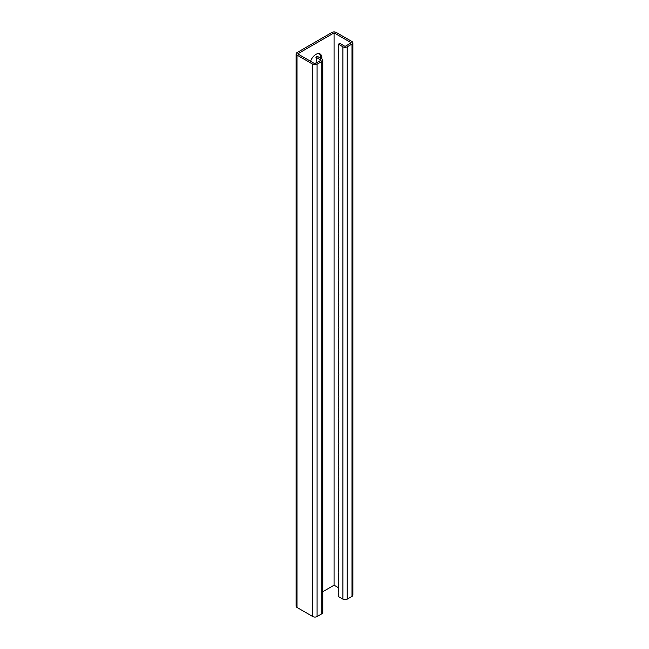 <?xml version="1.0" encoding="UTF-8"?>
<svg xmlns="http://www.w3.org/2000/svg" width="649" height="649" viewBox="0 0 649 649"><rect width="100%" height="100%" fill="white"/><g stroke="black" fill="none" stroke-linecap="round" stroke-linejoin="round"><path stroke-width="0.97" d="M310.555 61.266A8.453 4.884 -60 0 1 320.119 53.989A8.453 4.884 -60 0 1 321.872 57.858L321.872 58.962L317.329 56.341L315.893 57.169L321.15 60.203L314.935 63.797L297.713 53.851L334.065 32.864L351.287 42.81L345.065 46.395L339.808 43.361L338.372 44.189L338.867 45.852L338.372 46.947L338.867 48.618L338.372 49.713L338.867 51.376L338.372 52.472L338.867 54.143L338.372 55.23L338.867 56.901L338.372 57.996L338.867 59.659L338.372 60.755L338.867 62.426L338.372 63.521L338.867 65.184L338.372 66.279L338.867 67.95L338.372 69.045L338.867 70.709L338.372 71.804L338.867 73.475L338.372 74.562L338.867 76.233L338.372 77.328L338.867 78.991L338.372 80.087L338.867 81.758L338.372 82.853L338.867 84.516L338.372 85.611L338.867 87.282L338.372 88.378L338.867 90.041L338.372 91.136L338.867 92.799L338.372 93.894L338.867 95.565L338.372 96.66L338.867 98.324L338.372 99.419L338.867 101.09L338.372 102.185L338.867 103.848L338.372 104.943L338.867 106.614L338.372 107.71L338.867 109.373L338.372 110.468L338.867 112.131L338.372 113.226L338.867 114.897L338.372 115.993L338.867 117.656L338.372 118.751L338.867 120.422L338.372 121.517L338.867 123.18L338.372 124.275L338.867 125.947L338.372 127.042L338.867 128.705L338.372 129.8L338.867 131.463L338.372 132.558L338.867 134.229L338.372 135.325L338.867 136.988L338.372 138.083L338.867 139.754L338.372 140.849L338.867 142.512L338.372 143.607L338.867 145.279L338.372 146.374L338.867 148.037L338.372 149.132L338.867 150.795L338.372 151.89L338.867 153.562L338.372 154.657L338.867 156.32L338.372 157.415L338.867 159.086L338.372 160.181L338.867 161.844L338.372 162.94L338.867 164.611L338.372 165.706L338.867 167.369L338.372 168.464L338.867 170.127L338.372 171.222L338.867 172.894L338.372 173.989L338.867 175.652L338.372 176.747L338.867 178.418L338.372 179.513L338.867 181.176L338.372 182.272L338.867 183.943L338.372 185.038L338.867 186.701L338.372 187.796L338.867 189.459L338.372 190.555L338.867 192.226L338.372 193.321L338.867 194.984L338.372 196.079L338.867 197.75L338.372 198.845L338.867 200.509L338.372 201.604L338.867 203.275L338.372 204.362L338.867 206.033L338.372 207.128L338.867 208.791L338.372 209.887L338.867 211.558L338.372 212.653L338.867 214.316L338.372 215.411L338.867 217.082L338.372 218.178L338.867 219.841L338.372 220.936L338.867 222.607L338.372 223.694L338.867 225.365L338.372 226.46L338.867 228.124L338.372 229.219L338.867 230.89L338.372 231.985L338.867 233.648L338.372 234.743L338.867 236.414L338.372 237.51L338.867 239.173L338.372 240.268L338.867 241.931L338.372 243.026L338.867 244.697L338.372 245.793L338.867 247.456L338.372 248.551L338.867 250.222L338.372 251.317L338.867 252.98L338.372 254.075L338.867 255.747L338.372 256.842L338.867 258.505L338.372 259.6L338.867 261.263L338.372 262.358L338.867 264.029L338.372 265.125L338.867 266.788L338.372 267.883L338.867 269.554L338.372 270.649L338.867 272.312L338.372 273.407L338.867 275.079L338.372 276.174L338.867 277.837L338.372 278.932L338.867 280.595L338.372 281.69L338.867 283.362L338.372 284.457L338.867 286.12L338.372 287.215L338.867 288.886L338.372 289.981L338.867 291.644L338.372 292.74L338.867 294.411L338.372 295.506L338.867 297.169L338.372 298.264L338.867 299.927L338.372 301.022L338.867 302.694L338.372 303.789L338.867 305.452L338.372 306.547L338.867 308.218L338.372 309.313L338.867 310.976L338.372 312.072L338.867 313.743L338.372 314.838L338.867 316.501L338.372 317.596L338.867 319.259L338.372 320.355L338.867 322.026L338.372 323.121L338.867 324.784L338.372 325.879L338.867 327.55L338.372 328.645L338.867 330.309L338.372 331.404L338.867 333.075L338.372 334.162L338.867 335.833L338.372 336.928L338.867 338.591L338.372 339.687L338.867 341.358L338.372 342.453L338.867 344.116L338.372 345.211L338.867 346.882L338.372 347.978L338.867 349.641L338.372 350.736L338.867 352.407L338.372 353.494L338.867 355.165L338.372 356.26L338.867 357.923L338.372 359.019L338.867 360.69L338.372 361.785L338.867 363.448L338.372 364.543L338.867 366.214L338.372 367.31L338.867 368.973L338.372 370.068L338.867 371.731L338.372 372.826L338.867 374.497L338.372 375.593L338.867 377.256L338.372 378.351L338.867 380.022L338.372 381.117L338.867 382.78L338.372 383.875L338.867 385.547L338.372 386.642L338.867 388.305L338.372 389.4L338.867 391.063L338.372 392.158L338.867 393.829L338.372 394.925L338.867 396.588L338.372 397.683L338.867 399.354L338.372 400.449L338.867 402.112L338.372 403.207L338.867 404.879L338.372 405.974L338.867 407.637L338.372 408.732L338.867 410.395L338.372 411.49L338.867 413.162L338.372 414.257L338.867 415.92L338.372 417.015L338.867 418.686L338.372 419.781L338.867 421.444L338.372 422.54L338.867 424.211L338.372 425.306L338.867 426.969L338.372 428.064L338.867 429.727L338.372 430.822L338.867 432.494L338.372 433.589L338.867 435.252L338.372 436.347L338.867 438.018L338.372 439.113L338.867 440.776L338.372 441.872L338.867 443.543L338.372 444.638L338.867 446.301L338.372 447.396L338.867 449.059L338.372 450.155L338.867 451.826L338.372 452.921L338.867 454.584L338.372 455.679L338.867 457.35L338.372 458.445L338.867 460.109L338.372 461.204L338.867 462.875L338.372 463.97L338.867 465.633L338.372 466.728L338.867 468.391L338.372 469.487L338.867 471.158L338.372 472.253L338.867 473.916L338.372 475.011L338.867 476.682L338.372 477.778L338.867 479.441L338.372 480.536L338.867 482.207L338.372 483.294L338.867 484.965L338.372 486.06L338.867 487.724L338.372 488.819L338.867 490.49L338.372 491.585L338.867 493.248L338.372 494.343L338.867 496.014L338.372 497.11L338.867 498.773L338.372 499.868L338.867 501.539L338.372 502.626L338.867 504.297L338.372 505.393L338.867 507.056L338.372 508.151L338.867 509.822L338.372 510.917L338.867 512.58L338.372 513.675L338.867 515.347L338.372 516.442L338.867 518.105L338.372 519.2L338.867 520.863L338.372 521.958L338.867 523.629L338.372 524.725L338.867 526.388L338.372 527.483L338.867 529.154L338.372 530.249L338.867 531.912L338.372 533.007L338.867 534.679L338.372 535.774L338.867 537.437L338.372 538.532L338.867 540.195L338.372 541.29L338.867 542.962L338.372 544.057L338.867 545.72L338.372 546.815L338.867 548.486L338.372 549.581L338.867 551.244L338.372 552.34L338.867 554.011L338.372 555.106L338.867 556.769L338.372 557.864L338.867 559.527L338.372 560.622L338.867 562.294L338.372 563.389L338.867 565.052L338.372 566.147L338.867 573.343L338.372 574.438L338.867 576.101L338.372 577.196L338.867 578.859L338.372 579.955L338.867 581.626L338.372 582.721L338.867 584.384L338.372 585.479L338.867 587.15L338.372 588.245L338.867 589.909L338.372 591.004L338.867 592.675L338.372 593.77L338.867 595.433L338.372 596.528L342.915 599.149L342.915 46.809L338.372 44.189M322.764 591.734L334.065 585.203L338.567 587.807M334.065 32.864L334.065 585.203M319.34 53.68A8.453 4.884 -60 0 1 320.436 57.031L320.436 58.134M296.106 53.851A3.042 1.76 0 0 0 296.999 55.092L312.777 64.21A3.042 1.76 0 0 0 317.085 64.21L321.872 61.444A3.042 1.76 0 0 0 322.764 60.203L322.764 612.542A3.042 1.76 0 0 1 321.872 613.792L317.085 616.55A3.042 1.76 0 0 1 312.777 616.55L296.999 607.44A3.042 1.76 0 0 1 296.106 606.19L296.106 53.851A3.042 1.76 0 0 1 296.999 52.61L331.915 32.45A3.042 1.76 180 0 1 336.223 32.45L352.001 41.56A3.042 1.76 180 0 1 352.894 42.81A3.042 1.76 180 0 1 352.001 44.051L347.223 46.809A3.042 1.76 180 0 1 342.915 46.809M352.894 42.81L352.894 595.149A3.042 1.76 180 0 1 352.001 596.39L347.223 599.149A3.042 1.76 180 0 1 342.915 599.149M315.893 57.169L316.387 58.832L316.031 63.164M322.764 60.203A3.042 1.76 0 0 0 321.872 58.962M352.001 596.39L352.001 44.051M347.223 599.149L347.223 46.809M321.872 57.858L320.436 57.031M296.999 607.44L296.999 55.092M312.777 616.55L312.777 64.21M317.085 616.55L317.085 64.21M321.872 613.792L321.872 61.444"/></g></svg>
